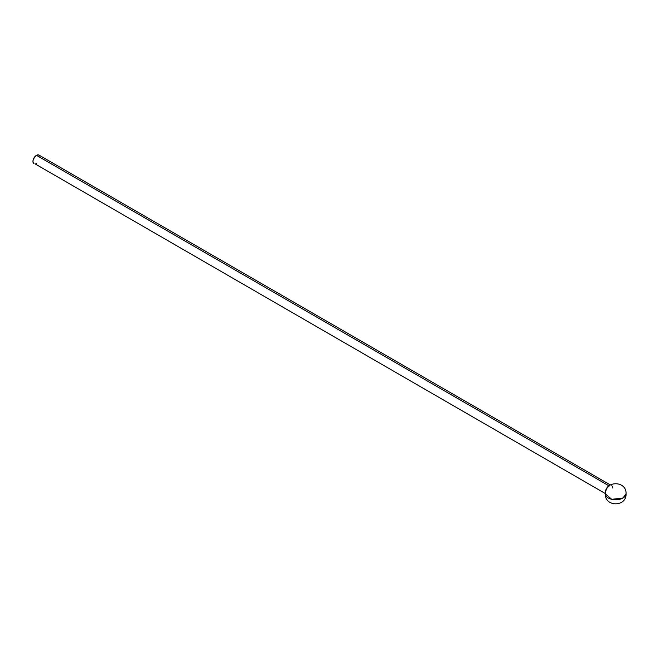 <?xml version="1.0" encoding="UTF-8"?>
<svg xmlns="http://www.w3.org/2000/svg" width="659" height="659" viewBox="0 0 659 659"><rect width="100%" height="100%" fill="white"/><g stroke="black" fill="none" stroke-linecap="round" stroke-linejoin="round"><path stroke-width="0.99" d="M610.292 484.925L38.955 155.071A4.975 2.875 120 0 0 36.467 155.318L608.998 485.856L36.467 155.318A4.975 2.875 120 0 0 33.222 159.7A4.975 2.875 120 0 0 33.98 163.687L33.016 162.163L33.016 160.582L34.515 157.13L37.159 154.997L38.428 154.873L39.721 155.944M605.316 493.78C604.682 507.191 626.734 507.117 626.05 493.78L623.01 498.015A10.371 5.989 0 0 0 626.05 493.78C626.684 480.378 604.632 480.452 605.316 493.78A10.371 5.989 0 0 0 611.717 499.316A10.371 5.989 0 0 0 623.01 498.015L611.717 499.316L605.316 493.78L605.728 492.1A4.975 2.875 -60 0 1 609.245 486.004M36.467 163.44L35.784 163.762M35.125 163.91L605.316 493.55M611.741 485.757A4.975 2.875 -60 0 1 612.771 488.039"/></g></svg>
